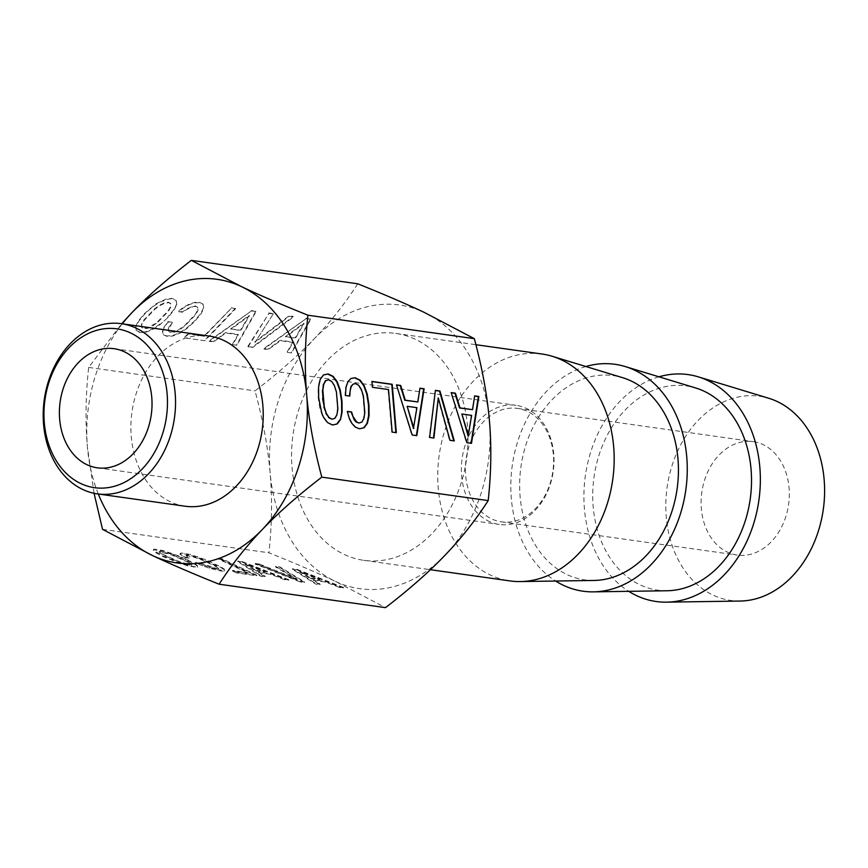 <?xml version="1.0" encoding="UTF-8"?>
<svg xmlns="http://www.w3.org/2000/svg" width="868" height="868" viewBox="0 0 868 868"><rect width="100%" height="100%" fill="white"/><g stroke="black" fill="none" stroke-linecap="round" stroke-linejoin="round"><path stroke-width="0.65" stroke-dasharray="4.34 3.25" d="M490.04 521.831A60.152 46.004 98 0 1 463.241 452.304A60.152 46.004 98 0 1 516.069 405.323A60.152 46.004 98 0 1 525.324 407.949A60.152 46.004 98 0 1 552.124 477.476A60.152 46.004 98 0 1 499.295 524.456A60.152 46.004 98 0 1 490.04 521.831M526.312 410.911A57.288 43.812 -82 0 0 517.502 408.416A57.288 43.812 -82 0 0 468.72 447.411A57.288 43.812 -82 0 0 492.699 519.379A57.288 43.812 -82 0 0 501.52 521.874A57.288 43.812 -82 0 0 550.301 482.879A57.288 43.812 -82 0 0 526.312 410.911M786.007 516.08A57.288 43.812 98 0 1 737.214 555.075A57.288 43.812 98 0 1 704.415 480.622A57.288 43.812 98 0 1 753.196 441.628A57.288 43.812 98 0 1 786.007 516.08M740.198 601.047A103.118 78.869 98 0 1 671.778 466.431A103.118 78.869 98 0 1 768.766 398.271M658.953 376.81A114.576 87.635 -82 0 0 590.544 452.597A114.576 87.635 -82 0 0 628.725 591.325M667.112 590.75A103.118 78.869 98 0 1 598.692 456.145A103.118 78.869 98 0 1 695.68 387.974M585.867 366.513A114.576 87.635 -82 0 0 517.458 442.3A114.576 87.635 -82 0 0 555.639 581.028M594.027 580.453A103.118 78.869 98 0 1 525.617 445.848A103.118 78.869 98 0 1 622.595 377.678M541.936 354.003A114.576 87.635 -82 0 0 444.373 432.004A114.576 87.635 -82 0 0 509.972 580.92M461.364 482.326A114.576 87.635 98 0 1 363.8 560.327A114.576 87.635 98 0 1 298.201 411.41A114.576 87.635 98 0 1 395.765 333.421A114.576 87.635 98 0 1 461.364 482.326M357.735 283.793C345.149 303.355 330.751 321.583 314.552 338.477A143.22 109.542 98 0 1 424.192 312.371A143.22 109.542 98 0 1 489.422 420.774A143.22 109.542 98 0 1 481.762 491.19A143.22 109.542 98 0 1 445.013 555.26A143.22 109.542 98 0 1 335.374 581.365A143.22 109.542 98 0 1 270.143 472.973A143.22 109.542 98 0 1 277.803 402.546A143.22 109.542 98 0 1 314.552 338.477C298.332 355.381 278.487 372.839 255.04 390.86L256.212 395.32C263.416 422.803 268.06 448.691 270.143 472.973C272.324 498.536 271.923 525.14 268.928 552.786C294.816 563.18 316.972 572.706 335.374 581.365L385.5 607.643M98.301 494A143.22 109.542 98 0 1 87.429 447.226A143.22 109.542 98 0 1 95.089 376.81A143.22 109.542 98 0 1 122.279 323.818M185.079 506.218A85.932 65.729 98 0 1 171.864 502.474A85.932 65.729 98 0 1 133.585 403.153A85.932 65.729 98 0 1 209.058 336.035M188.313 562.399L170.139 554.337L159.159 551.896L162.576 554.76L180.642 562.779L191.622 565.22L188.486 561.856L170.312 553.806L159.332 551.364L162.75 554.229L180.815 562.236L191.806 564.677L188.486 561.856M255.485 570.797L265.207 572.175L244.982 564.254L255.485 570.797L255.659 570.265L265.38 571.632L245.156 563.712L255.659 570.265M310.191 578.511L319.912 579.878L299.688 571.958L310.191 578.511L310.364 577.969L320.086 579.336L299.861 571.426L310.364 577.969M157.499 321.887L168.251 310.679L170.681 306.371L170.757 303.55L168.598 302.248L164.801 302.715L160.048 304.918L154.612 308.813L143.958 319.923L141.517 324.241L141.451 327.062L143.6 328.31L147.397 327.898L157.759 322.321L168.511 311.113L170.942 306.805L171.018 303.984L168.859 302.682L165.061 303.149L160.32 305.352L154.873 309.247L144.218 320.357L141.777 324.675L141.712 327.496L143.86 328.744L147.658 328.332L152.367 326.173L157.759 322.321M230.714 328.853L240.436 330.22L249.116 315.431L230.714 328.853L240.696 330.654L249.376 315.854L230.975 329.287M285.42 336.556L295.142 337.934L303.822 323.135L285.42 336.556L295.402 338.368L304.082 323.569L285.68 336.99M182.681 559.589L182.866 559.046M191.231 564.265L191.405 563.723M191.622 565.22L191.806 564.677M189.528 565.22L189.712 564.677M180.642 562.779L180.815 562.236M168.056 557.527L168.229 556.985M159.603 552.873L159.777 552.33M165.115 552.742L165.289 552.2M176.106 556.659L176.291 556.117M265.207 572.175L265.38 571.632M244.982 564.254L245.156 563.712M319.912 579.878L320.086 579.336M336.415 391.924L337.435 408.98L336.459 414.98L334.473 418.419L331.587 419.32M334.386 385.576L335.981 392.032M331.75 381.486L333.952 385.685M328.202 379.913L331.316 381.594M406.745 406.408L416.466 407.776L413.439 428.434M461.45 414.123L471.172 415.49L468.145 436.148M187.228 559.665L197.654 565.621L197.535 566.771L193.922 566.663L180.653 563.224L163.868 556.366L153.495 550.442L153.647 549.281L155.025 549.184L163.282 550.637L178.569 555.856L187.228 559.665L187.043 560.196L194.063 563.766L194.237 563.234M288.849 579.726L284.671 579.13L271.109 573.846L258.523 572.077L265.445 576.428L261.17 575.82L237.821 561.021L242.454 561.683L288.849 579.726L284.487 579.672L284.671 579.13M256.906 575.224L236.638 572.37L232.418 570.385L248.508 572.652L217.868 558.232L222.056 558.818L256.906 575.224L256.722 575.755L236.465 572.902L236.638 572.37M200.009 562.931L216.653 568.475L218.703 568.464L218.313 567.52L215.438 565.654L203.231 559.914L192.229 555.997L186.598 555.053L186.143 555.455L186.946 556.312L189.061 557.636L184.743 557.028L181.336 554.977L180.088 553.61L181.054 552.992L190.19 554.435L205.521 559.654L221.188 567.032L224.595 569.408L224.487 570.569L215.687 569.419L195.647 562.323L200.009 562.931L199.835 563.473L204.957 565.589L205.13 565.046M259.586 564.091L297.16 579.173L275.623 566.348L279.941 566.956L304.657 581.951L300.111 581.31L255.268 563.484L259.586 564.091L259.402 564.634L296.986 579.715L297.16 579.173M343.554 587.43L339.377 586.844L325.815 581.549L313.229 579.781L320.151 584.131L315.887 583.535L292.527 568.735L297.16 569.386L343.554 587.43L343.381 587.972L339.193 587.376L339.377 586.844M168.023 317.384L160.298 324.458L152.844 329.428L146.03 332.184L140.149 332.618L136.439 330.838L135.853 327.041L138.62 321.41L144.663 314.086L152.377 307.066L159.788 302.086L169.727 298.831L172.526 298.852L176.291 300.697L176.866 304.44L174.099 310.071L168.023 317.384L160.298 324.458M236.866 345.247L232.689 344.65L238.396 334.777L225.81 333.008L213.463 341.949L209.188 341.341L251.481 310.918L256.114 311.579L236.866 345.247L232.689 344.65M204.924 340.744L184.656 337.891L188.378 334.017L204.457 336.285L231.441 308.151L235.619 308.737L204.924 340.744L184.656 337.891M172.396 322.657L168.435 329.634L168.891 331.641L170.812 332.542L174.566 332.119L179.264 329.959L184.7 326.118L195.452 314.91L197.893 310.592L197.958 307.782L195.799 306.48L193.184 306.632L186.631 309.529L182.888 312.252L178.58 311.645L184.146 307.456L189.691 304.473L194.909 302.845L199.477 302.65L203.188 304.484L203.774 308.227L201.05 313.869L194.964 321.182L187.249 328.256L179.795 333.225L172.971 335.981L167.09 336.415L163.705 334.939L162.642 332.01L164.085 327.659L168.034 322.039L172.396 322.657L169.585 326.661M273.246 313.988L255.008 342.361L289.283 316.245L293.601 316.853L252.675 347.471L248.139 346.831L268.928 313.381L273.246 313.988L255.008 342.361M291.572 352.95L287.395 352.365L293.102 342.491L280.516 340.712L268.169 349.652L263.905 349.055L306.187 318.632L310.82 319.283L291.572 352.95L287.395 352.365M323.07 375.052L319.771 379.479L318.144 387.171L318.209 397.935L319.999 408.871L323.004 417.215L327.16 422.694L332.075 425.103L336.795 424.04M350.943 378.502L347.439 381.801L345.551 387.529L344.987 395.58L349.359 396.025M352.766 384.199L355.153 383.71L358.213 385.381L360.849 389.472L362.922 395.83L364.376 412.777L363.41 418.777L361.413 422.217L358.527 423.117M347.33 411.551L348.773 418.3L351.573 423.649L355.066 427.24L359.026 428.901L364.126 427.74M371.938 381.594L371.981 387.388L388.072 389.656L391.718 432.199L395.884 432.622M419.928 388.354L417.41 402.058M396.513 385.056L411.714 435.085L416.38 435.573M435.378 390.535L429.161 437.548L433.501 437.993M437.852 398.043L449.526 440.412L453.79 440.846M474.633 396.058L472.127 409.761M451.219 392.759L466.42 442.788L471.085 443.288M194.063 563.766L197.47 566.153L197.362 567.314L187.77 565.969L163.694 556.909L154.602 552.015L153.311 550.974L153.473 549.824L163.108 551.18L170.302 553.35L170.475 552.818M170.302 553.35L178.396 556.399L178.569 555.856M178.396 556.399L187.043 560.196M197.362 567.314L197.535 566.771M193.748 567.205L193.922 566.663M187.77 565.969L187.944 565.426M180.479 563.766L180.653 563.224M172.385 560.717L172.569 560.175M163.694 556.909L163.868 556.366M156.772 553.372L156.945 552.829M153.473 549.824L153.647 549.281M163.108 551.18L163.282 550.637M284.487 579.672L270.924 574.388L258.339 572.609L265.272 576.96L260.997 576.363L237.637 561.563L237.821 561.021M237.637 561.563L242.454 561.683M242.27 562.214L288.664 580.258M270.924 574.388L271.109 573.846M260.997 576.363L261.17 575.82M236.465 572.902L232.244 570.916L248.324 573.184L217.694 558.775L217.868 558.232M217.694 558.775L221.872 559.361L222.056 558.818M221.872 559.361L256.722 575.755M204.957 565.589L216.479 569.017L218.519 569.007L218.128 568.052L215.253 566.196L203.058 560.446L192.056 556.529L186.425 555.596L185.969 555.987L186.772 556.844L188.888 558.178L184.569 557.56L179.915 554.142L183.94 553.697L197.199 557.148L221.004 567.563L224.421 569.95L224.302 571.111L220.689 571.003L209.448 568.225L202.667 565.827L202.841 565.285M202.667 565.827L195.474 562.855L195.647 562.323M195.474 562.855L199.835 563.473M209.47 567.216L209.644 566.674M213.419 568.388L213.593 567.846M216.479 569.017L216.653 568.475M218.519 569.007L218.703 568.464M215.253 566.196L215.438 565.654M186.425 555.596L186.598 555.053M188.888 558.178L189.061 557.636M180.88 553.534L181.054 552.992M197.199 557.148L197.383 556.605M205.336 560.196L205.521 559.654M224.421 569.95L224.595 569.408M224.302 571.111L224.487 570.569M220.689 571.003L220.873 570.46M209.448 568.225L209.622 567.683M296.986 579.715L275.438 566.891L279.756 567.498L304.484 582.493L299.937 581.853L300.111 581.31M299.937 581.853L255.083 564.026L255.268 563.484M255.083 564.026L259.402 564.634M275.438 566.891L275.623 566.348M279.756 567.498L279.941 566.956M304.484 582.493L304.657 581.951M339.193 587.376L325.641 582.092L313.044 580.312L319.977 584.674L315.702 584.066L292.342 569.267L292.527 568.735M292.342 569.267L296.986 569.929L297.16 569.386M296.986 569.929L343.381 587.972M325.641 582.092L325.815 581.549M319.977 584.674L320.151 584.131M160.037 324.024L152.584 328.994L145.77 331.75L139.889 332.184L136.178 330.404L135.592 326.607L138.359 320.976L144.403 313.652L155.904 303.865L166.396 298.907L172.265 298.429L176.03 300.263L176.866 304.44M176.605 304.006L174.099 310.071M173.839 309.637L167.752 316.95M232.429 344.227L238.136 334.343L225.55 332.574L213.202 341.515L208.928 340.918L251.481 310.918M251.221 310.484L256.114 311.579M255.854 311.145L236.606 344.813M184.396 337.457L188.106 333.583L204.197 335.851L231.441 308.151M231.181 307.717L235.619 308.737M235.358 308.303L204.664 340.31M169.325 326.227L168.175 329.2L168.631 331.207L170.551 332.108L174.294 331.684L179.003 329.525L184.439 325.684L195.191 314.476L197.633 310.158L197.698 307.348L195.539 306.046L192.924 306.198L186.37 309.106L182.627 311.818L178.32 311.211L183.875 307.022L189.43 304.039L194.649 302.411L199.217 302.216L202.928 304.05L203.513 307.793L200.79 313.435L194.703 320.748L186.978 327.822L179.535 332.791L172.71 335.547L166.83 335.981L163.444 334.505L162.381 331.576L164.085 327.659M163.824 327.225L168.034 322.039M167.774 321.605L172.135 322.223M254.747 341.927L289.022 315.811L293.341 316.419L252.414 347.037L248.139 346.831M247.868 346.397L268.928 313.381M268.668 312.947L272.986 313.554M287.134 351.931L292.841 342.057L280.255 340.278L267.908 349.218L263.644 348.621L306.187 318.632M305.927 318.198L310.82 319.283M310.56 318.849L291.312 352.516M94.07 493.284L87.429 447.226C85.346 423.02 85.606 397.826 88.221 371.656L88.644 367.414L121.704 323.731M88.644 367.414L255.04 390.86M102.532 529.339L268.928 552.786M114.099 348.697L516.069 405.323M97.325 467.819L499.295 524.456M501.52 521.874L737.214 555.075M363.8 560.327L430.43 569.712M395.765 333.421L475.903 344.704M517.502 408.416L753.196 441.628"/><path stroke-width="1.3" d="M88.069 465.205A60.152 46.004 98 0 1 61.27 395.678A60.152 46.004 98 0 1 114.099 348.697A60.152 46.004 98 0 1 123.354 351.323A60.152 46.004 98 0 1 150.153 420.85A60.152 46.004 98 0 1 97.325 467.819A60.152 46.004 98 0 1 88.069 465.205M698.295 376.853L768.766 398.271A103.118 78.869 98 0 1 818.632 530.261A103.118 78.869 98 0 1 740.198 601.047L666.559 602.153A114.576 87.635 -82 0 0 753.706 523.512A114.576 87.635 -82 0 0 698.295 376.853A114.576 87.635 -82 0 0 658.953 376.81M628.725 591.325A114.576 87.635 -82 0 0 666.559 602.153M625.21 366.556L695.68 387.974A103.118 78.869 98 0 1 745.547 519.965A103.118 78.869 98 0 1 667.112 590.75L593.473 591.857A114.576 87.635 -82 0 0 680.62 513.216A114.576 87.635 -82 0 0 625.21 366.556A114.576 87.635 -82 0 0 585.867 366.513M555.639 581.028A114.576 87.635 -82 0 0 593.473 591.857M552.124 356.26L622.595 377.678A103.118 78.869 98 0 1 672.461 509.668A103.118 78.869 98 0 1 594.027 580.453L520.388 581.56A114.576 87.635 -82 0 0 607.535 502.919A114.576 87.635 -82 0 0 552.124 356.26A114.576 87.635 -82 0 0 541.936 354.003L475.903 344.704M430.43 569.712L509.972 580.92A114.576 87.635 -82 0 0 520.388 581.56M321.811 477.14L320.628 472.68C313.413 445.11 308.78 419.222 306.708 395.027C304.516 369.562 304.928 342.958 307.923 315.214C281.948 304.787 259.803 295.261 241.478 286.635L191.351 260.357L357.735 283.793C383.634 294.187 405.79 303.713 424.192 312.371L474.319 338.661C482.196 367.848 487.23 395.211 489.422 420.774C491.505 445.067 491.234 470.261 488.63 496.344L488.207 500.586C475.61 520.138 461.212 538.366 445.013 555.26C428.792 572.164 408.958 589.632 385.5 607.643L219.105 584.207C231.756 564.58 246.154 546.352 262.299 529.523C278.454 512.684 298.288 495.227 321.811 477.14L488.207 500.586M307.923 315.214L474.319 338.661M466.865 442.691L471.498 443.342L478.843 396.492L474.655 395.895L472.561 409.663L459.975 407.884L455.44 393.193L451.165 392.586L466.865 442.691M435.4 390.372L429.606 437.439L433.924 438.047L438.297 397.945L449.96 440.304L454.279 440.911L439.946 391.012L435.4 390.372M412.159 434.987L416.792 435.638L424.126 388.777L419.949 388.191L417.855 401.949L405.269 400.181L400.734 385.479L396.459 384.882L412.159 434.987M392.152 432.101L396.34 432.687L392.184 384.285L371.916 381.421L372.426 387.28L388.506 389.548L392.152 432.101M345.996 387.421L345.431 395.472L349.793 396.09L350.195 390.35L351.334 386.379L353.211 384.09L355.587 383.602L358.647 385.273L361.294 389.363L363.356 395.721L364.81 412.669L363.844 418.669L361.847 422.108L358.961 423.009L356.726 422.011L352.972 416.445L351.605 411.985L347.287 411.378L349.218 418.192L352.007 423.551L355.5 427.143L359.461 428.803L364.126 427.74L367.392 423.367L369.063 415.685L368.954 404.922L367.197 393.92L364.148 385.566L360.046 380.097L355.088 377.743L350.976 378.47L347.884 381.692L345.996 387.421M340.495 419.58L342.122 411.888L342.003 401.124L340.256 390.123L337.207 381.768L333.106 376.3L328.137 373.945L323.514 374.954L320.216 379.381L318.578 387.074L318.654 397.826L321.822 413.298L323.449 417.107L327.594 422.586L332.52 425.005L337.229 423.942L340.495 419.58L341.688 411.996L341.569 401.222L339.822 390.231L336.762 381.877L332.661 376.408L327.703 374.054L323.504 374.965M122.279 323.818A143.22 109.542 98 0 1 131.838 312.74A143.22 109.542 98 0 1 241.478 286.635A143.22 109.542 98 0 1 306.708 395.027A143.22 109.542 98 0 1 299.048 465.454A143.22 109.542 98 0 1 262.299 529.523A143.22 109.542 98 0 1 152.659 555.629A143.22 109.542 98 0 1 98.301 494M121.357 323.688L209.058 336.035A85.932 65.729 98 0 1 222.273 339.779A85.932 65.729 98 0 1 260.552 439.11A85.932 65.729 98 0 1 185.079 506.218L97.379 493.87A85.932 65.729 98 0 1 84.153 490.116A85.932 65.729 98 0 1 45.885 390.795A85.932 65.729 98 0 1 121.357 323.688A85.932 65.729 98 0 1 134.573 327.431A85.932 65.729 98 0 1 172.851 426.752A85.932 65.729 98 0 1 97.379 493.87M129.234 332.336A80.203 61.346 98 0 1 162.826 433.078A80.203 61.346 98 0 1 82.189 484.181A80.203 61.346 98 0 1 48.597 383.439A80.203 61.346 98 0 1 129.234 332.336M334.386 385.576L336.415 391.924L337.869 408.871L336.903 414.871L334.907 418.311L332.021 419.211L328.95 417.475L326.303 413.309L324.274 406.897L322.831 390.079L323.807 384.09L325.793 380.651L328.646 379.804L331.75 381.486L334.386 385.576M413.873 428.336L407.179 406.311L416.911 407.678L413.439 428.434L407.179 406.311M468.579 436.04L461.895 414.014L471.617 415.381L468.145 436.148L461.895 414.014M328.646 379.804L325.793 380.651M323.807 384.09L325.359 380.748M322.831 390.079L323.363 384.188M323.015 398.445L322.397 390.188M324.274 406.897L322.57 398.553M326.303 413.309L323.84 406.994M328.95 417.475L325.869 413.418M332.021 419.211L328.516 417.573M336.795 424.04L340.05 419.689M349.359 396.025L350.9 386.488L353.211 384.09M358.961 423.009L356.281 422.108L354.252 419.895L351.16 412.083L347.33 411.551M363.692 427.837L366.958 423.476L368.629 415.783L368.509 405.02L366.763 394.029L363.714 385.674L359.612 380.206L354.643 377.851L350.943 378.502M395.884 432.622L391.75 384.383L371.938 381.594M416.38 435.573L423.692 388.886L419.928 388.354M417.855 401.949L404.824 400.289L400.289 385.587L396.513 385.056M433.501 437.993L438.297 397.945M453.79 440.846L439.501 391.11L435.378 390.535M471.085 443.288L478.398 396.589L474.633 396.058M472.561 409.663L459.53 407.993L454.995 393.291L451.219 392.759M121.704 323.731L131.838 312.74C147.983 295.901 167.828 278.433 191.351 260.357M219.105 584.207C193.13 573.77 170.985 564.243 152.659 555.629L102.532 529.339L94.07 493.284"/></g></svg>
